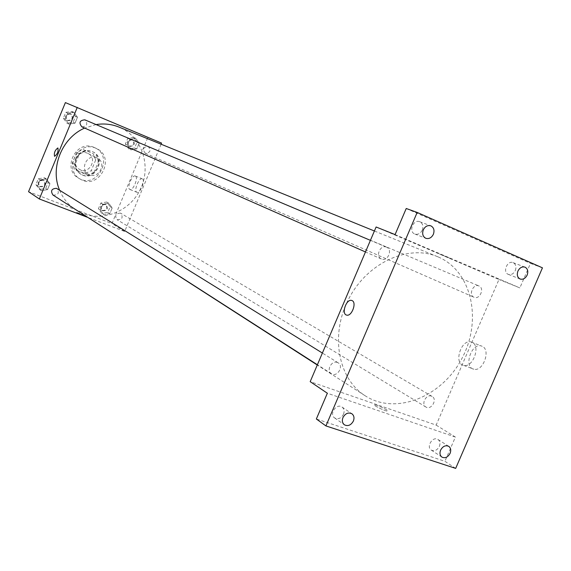 <?xml version="1.0" encoding="UTF-8"?>
<svg xmlns="http://www.w3.org/2000/svg" width="571" height="571" viewBox="0 0 571 571"><rect width="100%" height="100%" fill="white"/><g stroke="black" fill="none" stroke-linecap="round" stroke-linejoin="round"><path stroke-width="0.43" stroke-dasharray="2.85 2.14" d="M96.663 157.789C87.078 153.371 79.241 169.765 88.741 174.369C98.483 180.129 107.534 162.692 97.213 158.039L96.663 157.789M87.47 153.235C78.049 148.888 70.376 164.948 79.712 169.473C89.297 175.14 98.162 158.053 88.013 153.478L87.47 153.235M95.678 160.016L91.239 170.7L84.965 173.563L74.765 169.501L72.274 163.113L76.742 152.336L83.066 149.495L93.237 153.642L95.678 160.016L98.547 161.457L94.079 172.214L91.239 170.7M72.274 163.113L75.015 164.584L79.519 153.742L76.742 152.336M83.066 149.495L93.237 153.642M85.878 150.872L79.519 153.742M75.015 164.584L77.52 171.014L74.765 169.501M94.079 172.214L87.777 175.097L77.52 171.014M98.547 161.457L96.099 155.041M75.665 158.517C79.562 151.358 85.129 149.045 92.366 151.586C106.784 157.981 94.201 182.235 80.675 174.119C75.158 170.422 73.488 165.226 75.665 158.517M76.221 158.809C74.037 165.519 75.707 170.729 81.232 174.433C94.772 182.549 107.377 158.267 92.937 151.865L92.266 151.565C85.222 149.516 79.876 151.936 76.221 158.809M87.777 175.097L84.965 173.563M94.008 147.368C76.143 139.031 61.283 169.466 78.884 178.323C97.341 189.579 114.6 156.318 94.772 147.703L94.008 147.368M95.742 148.196C77.82 139.831 62.896 170.379 80.561 179.265C99.069 190.557 116.398 157.168 96.506 148.531L95.742 148.196M41.376 190.657L37.657 185.803L40.106 179.894L46.258 178.866L49.955 183.719L47.514 189.608L41.376 190.657L37.657 185.803L40.106 179.894L46.258 178.866L49.955 183.719L47.514 189.608L41.376 190.657L39.585 189.486L35.88 184.654L38.307 178.773L44.438 177.752L48.121 182.592L45.701 188.444L39.585 189.486M103.943 214.703L100.446 210.021L102.837 204.268L108.726 203.219L112.201 207.901L109.818 213.633L103.943 214.703L100.446 210.021L102.837 204.268L108.726 203.219L112.201 207.901L109.818 213.633L103.943 214.703L101.916 213.454L98.426 208.793L100.81 203.062L106.677 202.02L110.139 206.688L107.762 212.398L101.916 213.454M65.387 102.602L147.81 137.525L111.952 223.546L28.55 191.692M68.927 124.093L65.258 119.089L67.713 113.151L73.83 112.244L77.478 117.255L75.029 123.165L68.927 124.093L65.258 119.089L67.713 113.151L73.83 112.244L77.478 117.255L75.029 123.165L68.927 124.093L67.007 123.229L63.345 118.247L65.793 112.337L71.889 111.438L75.522 116.42L73.081 122.308L67.007 123.229M130.945 149.866L127.49 145.041L129.903 139.26L135.748 138.325L139.181 143.157L136.783 148.917L130.945 149.866L127.49 145.041L129.903 139.26L135.748 138.325L139.181 143.157L136.783 148.917L130.945 149.866L128.789 148.91L125.349 144.106L127.747 138.353L133.571 137.425L136.99 142.236L134.606 147.968L128.789 148.91M75.893 209.95C96.949 223.668 127.626 214.054 139.624 190.75C152.043 167.667 142.636 136.912 119.439 127.276L118.911 127.055M96.071 124.571L84.658 128.068M59.598 190.2C62.546 197.288 66.935 203.133 72.781 207.737M161.101 144.22L124.678 231.462L87.135 217.173M120.388 213.097C115.642 213.504 114.528 215.688 117.041 219.664C122.094 219.814 123.365 217.701 120.845 213.326L120.388 213.097M52.939 195.004C58.235 195.353 59.598 193.219 57.021 188.601M81.86 126.841C87.149 126.355 88.148 124.021 84.851 119.839M145.334 153.285L145.277 153.264C142.229 149.259 143.2 146.99 148.189 146.44C151.294 150.423 150.337 152.707 145.334 153.285M124.678 231.462L111.952 223.546M161.572 143.093L147.81 137.525M142.343 178.866L142.243 178.823C138.953 177.238 133.364 191.371 136.919 192.284C140.131 193.812 145.676 180.093 142.343 178.866M79.248 213.24L76.535 212.398C78.455 213.647 81.161 214.789 84.665 215.831L76.535 212.398C78.455 213.647 81.161 214.789 84.665 215.831L79.248 213.24M119.296 125.192L113.729 122.879L119.296 125.192M135.406 176.054L135.306 176.011C132.044 174.441 126.441 188.616 129.967 189.508C133.136 191.028 138.703 177.26 135.406 176.054M438.093 256.9L437.322 256.579C407.88 244.188 367.167 262.953 348.71 298.911C329.931 334.706 338.025 378.794 365.112 395.739C395.874 415.695 442.168 396.824 462.032 358.274C482.502 320.053 471.86 271.089 438.093 256.9M474.073 297.284L474.001 297.255C468.127 295.021 473.302 283.237 478.962 285.957C484.879 288.141 479.776 299.961 474.073 297.284M337.34 362.435C331.587 360.015 325.984 370.672 331.401 373.741C337.033 377.717 344.185 366.204 338.182 362.842L337.34 362.435M386.546 247.164C380.372 244.224 375.004 256.515 381.392 258.977C387.616 262.053 393.069 249.591 386.56 247.172L386.546 247.164M431.498 396.138C426.152 393.883 420.82 404.318 425.93 407.037C431.169 410.549 437.729 399.393 432.154 396.445L431.498 396.138M376.111 226.994L498.968 279.469L436.151 425.102L310.189 381.656M542.45 267.835L530.459 263.381L519.86 287.912L498.968 279.469M455.672 468.398L444.923 461.297L316.348 418.993M436.151 425.102L455.394 437.065L444.923 461.297M482.231 346.304L481.303 345.947C471.282 342.614 463.352 367.424 473.894 369.216C483.087 371.914 491.089 349.909 482.231 346.304M455.394 437.065L327.347 393.226M377.238 405.453L374.79 404.782C370.75 404.118 383.99 410.792 387.466 411.163C388.351 410.435 384.94 408.529 377.238 405.453L374.79 404.782C370.75 404.118 383.99 410.792 387.473 411.163C388.351 410.428 384.94 408.529 377.238 405.453M395.082 234.595L519.86 287.912M450.355 258.435L439.463 253.981L450.355 258.435M472.146 342.357L471.218 342.008C461.268 338.696 453.281 363.627 463.759 365.383C472.895 368.052 480.939 345.94 472.146 342.357M343.514 414.246C344.641 411.156 344.142 408.757 342.015 407.037C336.519 402.898 328.832 414.26 334.642 417.951C338.189 419.621 341.144 418.386 343.514 414.246M439.377 446.394C440.491 443.353 440.034 441.048 438 439.477C432.861 435.823 425.852 446.915 431.283 450.112C434.495 451.511 437.2 450.269 439.377 446.394M422.326 230.063C423.625 226.102 422.747 223.311 419.692 221.705C413.276 218.971 408.265 231.833 414.874 234.046C418.022 234.874 420.506 233.546 422.326 230.063M515.32 270.518C516.584 266.757 515.834 264.13 513.079 262.639C507.226 260.09 502.316 272.353 508.361 274.394C511.252 275.143 513.572 273.852 515.32 270.518M406.231 208.494L530.459 263.381M132.565 139.852C127.704 140.373 126.769 142.579 129.753 146.462C134.656 145.962 135.598 143.764 132.565 139.852L131.944 139.588C127.097 140.109 126.155 142.315 129.139 146.19C134.042 145.698 134.977 143.499 131.951 139.595M127.49 145.041L125.349 144.106M129.903 139.26L127.747 138.353M135.748 138.325L133.571 137.425M139.181 143.157L136.99 142.236M136.783 148.917L134.606 147.968M105.671 204.439C101.053 204.818 99.968 206.938 102.43 210.799C107.348 210.956 108.583 208.907 106.12 204.654L105.671 204.439M100.446 210.021L98.426 208.793M102.837 204.268L100.81 203.062M108.726 203.219L106.677 202.02M112.201 207.901L110.139 206.688M109.818 213.633L107.762 212.398M105.085 204.097C100.475 204.475 99.397 206.588 101.852 210.449C106.77 210.606 107.998 208.565 105.535 204.318L105.085 204.097M70.854 113.929C65.779 114.421 64.816 116.677 67.97 120.709C73.117 120.253 74.073 117.997 70.861 113.929L70.854 113.929M65.258 119.089L63.345 118.247M67.713 113.151L65.793 112.337M73.83 112.244L71.889 111.438M77.478 117.255L75.522 116.42M75.029 123.165L73.081 122.308M70.304 113.693C65.23 114.186 64.273 116.441 67.428 120.467C72.56 120.01 73.523 117.754 70.304 113.7L70.861 113.929M43.417 180.229C38.635 180.536 37.5 182.691 40.006 186.703C45.159 187.052 46.472 184.99 43.967 180.507L43.417 180.229M37.657 185.803L35.88 184.654M40.106 179.894L38.307 178.773M46.258 178.866L44.438 177.752M49.955 183.719L48.121 182.592M47.514 189.608L45.701 188.444M42.896 179.915C38.129 180.215 36.994 182.37 39.499 186.374C44.638 186.724 45.958 184.661 43.446 180.186L42.896 179.915M79.712 169.473L88.741 174.369M88.013 153.478L97.213 158.039M92.937 151.865L92.366 151.586M81.232 174.433L80.675 174.119M96.506 148.531L94.772 147.703M80.561 179.265L78.884 178.323M129.967 189.508L136.919 192.284M135.306 176.011L142.243 178.823M437.322 256.579L374.405 230.991M365.112 395.739L317.283 365.012M145.277 153.264L474.001 297.255M148.189 146.44L478.962 285.957M338.182 362.842L322.379 353.049M331.401 373.741L317.39 364.755M386.56 247.172L370.415 240.355M381.392 258.977L365.469 251.954M432.154 396.445L120.845 213.326M425.93 407.037L117.041 219.664M463.759 365.383L473.894 369.216M471.218 342.008L481.303 345.947M334.642 417.951L344.406 424.824M342.015 407.037L351.879 413.747M414.874 234.046L425.852 238.321M419.692 221.705L430.748 225.802M508.361 274.394L520.131 279.026M513.079 262.639L524.913 267.114M431.283 450.112L441.933 457.114M438 439.477L448.735 446.329M129.753 146.462L129.139 146.19M106.12 204.654L105.535 204.318M102.43 210.799L101.852 210.449M67.97 120.709L67.428 120.467M43.967 180.507L43.446 180.186M40.006 186.703L39.499 186.374"/><path stroke-width="0.86" d="M87.135 217.173L39.349 198.979L28.55 191.692L65.387 102.602L161.572 143.093L161.101 144.22M39.349 198.979L77.278 107.362M57.935 147.982C58.506 151.501 57.386 154.284 54.559 156.34C53.881 152.907 54.987 150.116 57.878 147.953L57.935 147.982C58.506 151.501 57.386 154.284 54.559 156.34C53.881 152.907 54.987 150.116 57.878 147.953L57.935 147.982M374.405 230.991L118.911 127.055C111.645 124.143 104.036 123.315 96.071 124.571M84.658 128.068C61.918 137.839 49.848 167.881 59.598 190.2M72.781 207.737L317.283 365.012M322.379 353.049L56.458 188.323C51.54 188.644 50.369 190.871 52.939 195.004L317.39 364.755M370.415 240.355L84.843 119.831C79.619 120.345 78.627 122.679 81.86 126.841L365.469 251.954M310.189 381.656L376.111 226.994L395.082 234.595L406.231 208.494L417.173 212.433L542.45 267.835L455.672 468.398L325.92 425.923L316.348 418.993L327.347 393.226L310.189 381.656M325.92 425.923L417.173 212.433M352.15 300.624C356.932 302.63 351.736 316.591 346.747 315.121C341.051 314.278 346.212 298.719 351.615 300.425L352.15 300.624C356.932 302.637 351.736 316.591 346.747 315.121C341.058 314.286 346.212 298.719 351.615 300.425L352.157 300.624M440.598 450.148C442.796 446.237 445.508 444.966 448.735 446.329C450.783 447.921 451.24 450.248 450.112 453.324C447.9 457.257 445.173 458.52 441.933 457.114C439.92 455.522 439.477 453.203 440.598 450.148M517.933 271.075C519.689 267.713 522.015 266.393 524.913 267.114C527.697 268.627 528.446 271.282 527.154 275.086C525.384 278.47 523.043 279.783 520.131 279.026C517.39 277.506 516.662 274.858 517.933 271.075M423.282 229.877C425.102 226.373 427.593 225.017 430.748 225.802C433.824 227.429 434.709 230.256 433.382 234.274C431.54 237.8 429.028 239.149 425.852 238.321C422.825 236.672 421.969 233.86 423.282 229.877M342.964 417.565C345.341 413.397 348.317 412.119 351.879 413.747C354.02 415.481 354.527 417.915 353.385 421.048C350.979 425.245 347.989 426.508 344.406 424.824C342.315 423.082 341.829 420.67 342.964 417.565"/></g></svg>
